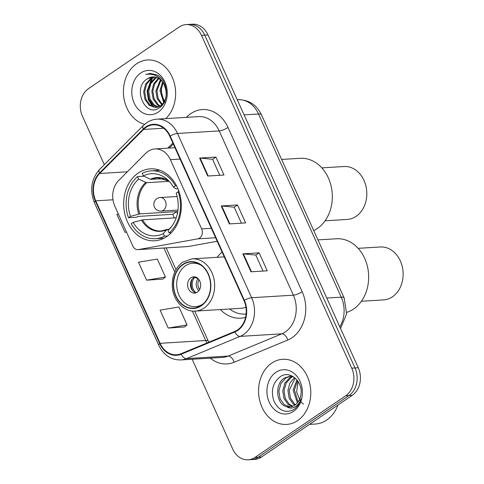 <?xml version="1.0" encoding="UTF-8"?>
<svg xmlns="http://www.w3.org/2000/svg" width="484" height="484" viewBox="0 0 484 484"><rect width="100%" height="100%" fill="white"/><g stroke="black" fill="none" stroke-linecap="round" stroke-linejoin="round"><path stroke-width="0.73" d="M148.098 151.335A20.395 16.311 -93.5 0 0 145.757 153.277L118.58 180.58A20.395 16.311 -93.5 0 0 114.859 206.226L132.84 246.053A6.8 5.439 -93.5 0 0 137.982 249.629A6.8 5.439 -93.5 0 0 138.491 249.569L197.841 238.836A6.8 5.439 -93.5 0 0 201.634 228.902L170.374 159.659A20.395 16.311 -93.5 0 0 154.959 148.939A20.395 16.311 -93.5 0 0 148.098 151.335M222.089 252.085A36.028 28.81 -93.5 0 0 217.159 257.319M220.359 309.56A36.028 28.81 -93.5 0 0 240.723 318.188A36.028 28.81 -93.5 0 0 245.594 317.365M138.164 173.091A36.028 28.81 -93.5 0 0 124.92 214.442A36.028 28.81 -93.5 0 0 154.698 240.778A36.028 28.81 -93.5 0 0 166.817 236.543A36.028 28.81 -93.5 0 0 180.06 195.191A36.028 28.81 -93.5 0 0 150.288 168.856A36.028 28.81 -93.5 0 0 138.164 173.091M137.982 249.629L187.683 246.58A6.8 5.439 -93.5 0 0 188.191 246.519L217.207 241.274M192.172 359.255L232.731 449.079A20.395 16.311 -93.5 0 0 248.147 459.8L254.663 459.401A20.395 16.311 -93.5 0 0 261.529 457.005L352.207 395.361A20.395 16.311 -93.5 0 0 358.269 367.767L207.981 34.921A20.395 16.311 -93.5 0 0 192.565 24.2L189.304 24.4A20.395 16.311 -93.5 0 1 204.72 35.12A20.395 16.311 -93.5 0 0 189.304 24.4L186.05 24.599A20.395 16.311 -93.5 0 0 179.189 26.995L88.505 88.639A20.395 16.311 -93.5 0 0 82.443 116.233L104.32 164.687M248.147 459.8A20.395 16.311 -93.5 0 0 255.007 457.404L345.691 395.761A20.395 16.311 -93.5 0 0 351.747 368.167L355.008 367.967L204.72 35.12L355.008 367.967A20.395 16.311 -93.5 0 1 348.946 395.561A20.395 16.311 -93.5 0 0 355.008 367.967L358.269 367.767M255.007 457.404L258.268 457.205L348.946 395.561L258.268 457.205A20.395 16.311 -93.5 0 1 251.408 459.6A20.395 16.311 -93.5 0 0 258.268 457.205L261.529 457.005M136.548 63.803A32.628 26.094 -93.5 0 0 123.753 96.975A32.628 26.094 -93.5 0 0 144.541 124.364A32.628 26.094 -93.5 0 1 123.753 96.975A32.628 26.094 -93.5 0 1 136.548 63.803A32.628 26.094 -93.5 0 1 147.529 59.974A32.628 26.094 -93.5 0 0 136.548 63.803M271.699 363.127A32.628 26.094 -93.5 0 0 259.702 400.577A32.628 26.094 -93.5 0 0 286.667 424.426A32.628 26.094 -93.5 0 0 297.648 420.596A32.628 26.094 -93.5 0 0 309.639 383.14A32.628 26.094 -93.5 0 0 282.674 359.291A32.628 26.094 -93.5 0 0 271.699 363.127A32.628 26.094 -93.5 0 0 259.702 400.577A32.628 26.094 -93.5 0 0 286.667 424.426A32.628 26.094 -93.5 0 0 297.648 420.596A32.628 26.094 -93.5 0 0 309.639 383.14A32.628 26.094 -93.5 0 0 282.674 359.291A32.628 26.094 -93.5 0 0 271.699 363.127M146.035 127.389A21.75 17.394 86.5 0 1 153.349 124.836A21.75 17.394 86.5 0 1 169.793 136.27L243.966 300.54A21.75 17.394 86.5 0 1 234.746 331.461L181.089 353.701A21.75 17.394 86.5 0 1 176.521 354.766A21.75 17.394 86.5 0 1 160.077 343.325L95.747 200.848A21.75 17.394 86.5 0 1 99.716 173.49L143.542 129.464A21.75 17.394 86.5 0 1 146.035 127.389M145.817 126.911A22.294 17.829 -93.5 0 0 143.264 129.034L99.438 173.066A22.294 17.829 -93.5 0 0 95.366 201.102L159.702 343.586A22.294 17.829 -93.5 0 0 181.234 354.221L234.891 331.976A22.294 17.829 -93.5 0 0 244.341 300.28L170.174 136.016A22.294 17.829 -93.5 0 0 145.817 126.911M250.96 271.808L267.259 270.81L259.152 252.854L242.853 253.852L250.96 271.808M263.036 271.07L255.812 255.068L243.361 253.858A5.439 1.398 155.7 0 0 242.853 253.852M255.83 255.11L259.152 252.854M207.715 176.025L224.013 175.026L215.9 157.07L199.608 158.068L207.715 176.025M219.784 175.287L212.561 159.29L200.116 158.074A5.439 1.398 155.7 0 0 199.608 158.068M212.579 159.327L215.9 157.07M229.337 223.917L245.636 222.918L237.523 204.962L221.23 205.96L229.337 223.917M241.413 223.178L234.189 207.182L221.739 205.966A5.439 1.398 155.7 0 0 221.23 205.96M234.202 207.219L237.523 204.962M165.764 118.622A32.628 26.094 -93.5 0 0 173.841 81.475A32.628 26.094 -93.5 0 0 147.529 59.974A32.628 26.094 -93.5 0 1 173.841 81.475A32.628 26.094 -93.5 0 1 165.764 118.622M351.747 368.167L201.465 35.32A20.395 16.311 -93.5 0 0 186.05 24.599M118.398 214.067L116.862 214.321L124.969 232.278L126.578 232.181M168.214 328.061L187.06 324.927L178.953 306.971L160.107 310.105L168.214 328.061L184.471 326.978M146.591 280.169L165.437 277.036L157.33 259.079L138.484 262.213L146.591 280.169L162.848 279.087M165.437 277.036L162.727 279.183M124.969 232.278L126.505 232.024M187.06 324.927L184.35 327.075M165.407 102.965L161.934 96.098L161.275 88.003M163.719 102.584L159.968 90.665L162.539 82.05M164.179 101.822L160.984 90.605L163.072 82.825M161.813 104.865L157.179 98.675L155.89 90.913L160.428 79.757M162.297 104.387L158.183 98.579L156.913 90.853L160.948 80.235M159.859 106.317L157.252 104.738L153.107 98.924L151.819 91.161L153.718 83.744L158.353 78.293M160.349 106.014L158.268 104.677L154.124 98.863L152.835 91.101L154.577 84.004L158.867 78.602M157.863 107.182L153.174 104.986L149.03 99.172L147.747 91.415L149.756 83.78L154.614 78.317L156.308 77.41M158.365 107.018L154.196 104.925L150.052 99.111L148.763 91.349L150.772 83.72L155.636 78.257L156.816 77.585M164.276 85.033A15.367 12.288 -93.5 0 0 152.66 76.95A15.367 12.288 -93.5 0 0 147.487 78.759C131.533 87.671 145.369 118.296 159.272 107.799C169.642 101.924 168.353 80.634 157.197 75.032L150.228 73.417L145.763 74.548C153.954 73.036 160.125 76.532 164.276 85.033C167.694 93.66 166.508 100.569 160.724 105.76L155.842 107.545L149.102 105.24L144.958 99.42L143.669 91.664L145.684 84.034L150.542 78.571L154.293 76.986M161.747 105.7L155.842 107.545M156.35 107.502L150.119 105.173L145.974 99.359L144.692 91.603L146.7 83.968L151.559 78.505L154.789 77.053M147.487 78.759L152.793 76.944M140.711 73.017A22.167 17.727 -93.5 0 0 134.122 103.007A22.167 17.727 -93.5 0 0 158.335 112.058A22.167 17.727 -93.5 0 0 164.923 82.068A22.167 17.727 -93.5 0 0 140.711 73.017M145.763 74.548L150.294 73.411M153.458 107.031L148.981 99.976L147.602 91.125L152.502 77.954M152.575 106.686L148.364 99.716L147.094 91.155L151.565 78.505M164.124 238.146A33.989 27.183 -93.5 0 1 163.531 238.195L155.388 238.691A33.989 27.183 -93.5 0 1 131.164 223.735L133.154 222.38A31.133 24.896 -93.5 0 0 163.253 233.627L166.938 229.604L169.11 229.18M176.218 217.794L142.514 219.863L133.154 222.38M174.307 217.915A32.289 25.821 86.5 0 1 172.83 214.291L137.795 216.439L136.609 217.249L128.46 217.746A33.989 27.183 -93.5 0 1 137.498 176.593L138.642 179.116A31.133 24.896 -93.5 0 0 130.456 216.39L139.809 213.874L176.775 211.611A26.644 21.308 -93.5 0 0 177.428 213.42M169.182 181.337L146.652 182.716L138.642 179.116M146.168 177.253L146.821 177.567M171.233 232.816L169.116 232.943A33.989 27.183 -93.5 0 0 178.154 191.785L179.062 191.731M167.652 235.956L164.391 236.156A33.989 27.183 -93.5 0 1 155.388 238.691M137.498 176.593L143.96 176.194M169.116 232.943L167.972 230.414A31.133 24.896 -93.5 0 0 170.235 228.176A31.133 24.896 -93.5 0 0 176.158 193.146L178.154 191.785M163.253 233.627L164.391 236.156M130.456 216.39L128.46 217.746M171.729 226.324L167.972 230.414M141.431 220.069A26.965 21.562 -93.5 0 0 166.938 229.604L167.67 229.265M159.968 170.314A33.989 27.183 -93.5 0 0 159.375 170.344L151.226 170.84A33.989 27.183 -93.5 0 0 142.223 173.381L143.361 175.91L150.391 179.274L164.336 178.711M176.521 185.735L175.45 185.802A33.989 27.183 -93.5 0 0 151.226 170.84M175.45 185.802L173.46 187.157A31.133 24.896 -93.5 0 0 167.246 179.467A31.133 24.896 -93.5 0 0 143.361 175.91M177.967 188.821L175.898 188.808L173.46 187.157M176.775 211.611L172.83 214.291M178.36 191.773A25.561 20.437 86.5 0 1 178.723 190.75M313.741 230.584A37.389 29.899 -93.5 0 0 328.382 177.973A37.389 29.899 -93.5 0 0 300.122 158.31L281.621 159.448M325.073 220.801L347.209 219.446A26.511 21.199 -93.5 0 0 364.01 180.459A26.511 21.199 -93.5 0 0 343.967 166.52L321.83 167.875M309.5 424.389L315.266 424.038A33.989 27.183 -93.5 0 0 326.706 420.045A33.989 27.183 -93.5 0 0 337.941 405.06M297.4 402.815L293.11 390.11L296.934 379.892M298.029 401.998L294.405 390.031L297.557 380.696M294.859 405.144A15.367 12.288 -93.5 0 0 300.818 394.992C303.522 382.045 290.237 369.927 280.659 376.407C272.849 382.33 270.598 390.54 273.902 401.018C278.578 410.371 284.979 413.348 293.098 409.948L293.915 409.428C297.394 407.002 299.802 403.432 301.139 398.725C299.753 402.851 297.503 405.689 294.393 407.244C291.707 408.496 289.099 408.29 286.57 406.645A15.367 12.288 -93.5 0 0 289.686 406.947A15.367 12.288 -93.5 0 0 294.859 405.144L293.183 404.013L289.129 398.193L287.938 390.425L289.91 383.038L294.593 377.587M295.494 404.678L294.478 403.934L290.424 398.114L289.226 390.346L295.155 378.052M292.233 406.451L288.01 404.328L283.957 398.507L282.765 390.745L284.864 383.104L289.813 377.635L292.663 376.304M292.893 406.203L289.305 404.249L285.251 398.429L284.054 390.661L286.159 383.026L291.108 377.556L293.074 376.54M286.57 406.645C276.31 404.63 274.041 383.83 284.64 377.956L290.176 376.129L292.517 376.225M290.243 406.899L284.132 404.564L280.073 398.743L278.881 390.981L280.986 383.346L285.935 377.877L290.823 376.104M303.432 404.194L300.358 401.369M300.28 401.266L296.625 391.901L298.126 381.537M275.856 372.341A22.167 17.727 -93.5 0 0 269.273 402.331A22.167 17.727 -93.5 0 0 293.486 411.382A22.167 17.727 -93.5 0 0 300.074 381.392A22.167 17.727 -93.5 0 0 275.856 372.341M182.892 264.724A23.111 18.483 -93.5 0 0 174.391 291.247A23.111 18.483 -93.5 0 0 193.491 308.145A23.111 18.483 -93.5 0 0 201.271 305.428A23.111 18.483 -93.5 0 0 209.766 278.899A23.111 18.483 -93.5 0 0 190.666 262.007A23.111 18.483 -93.5 0 0 182.892 264.724M224.255 256.883L192.106 258.855A26.172 20.927 86.5 0 1 213.734 277.985A26.172 20.927 86.5 0 1 204.115 308.024A26.172 20.927 86.5 0 1 195.312 311.097L240.935 308.302A26.172 20.927 -93.5 0 0 245.939 307.219M229.694 308.992A32.156 25.712 -93.5 0 0 244.971 314.049A32.156 25.712 -93.5 0 0 246.144 313.941M203.794 303.347A21.75 17.394 86.5 0 1 202.766 304.109A21.75 17.394 86.5 0 1 195.445 306.662A21.75 17.394 86.5 0 1 177.471 290.763A21.75 17.394 86.5 0 1 185.469 265.795A21.75 17.394 86.5 0 1 192.783 263.242A21.75 17.394 86.5 0 1 201.477 265.51M190.871 277.768A8.155 6.522 -93.5 0 0 187.877 287.127A8.155 6.522 -93.5 0 0 194.616 293.092A8.155 6.522 -93.5 0 0 197.357 292.136A8.155 6.522 -93.5 0 0 200.358 282.771A8.155 6.522 -93.5 0 0 193.618 276.806A8.155 6.522 -93.5 0 0 190.871 277.768M195.052 276.921A8.155 6.522 -93.5 0 0 193.721 277.592A8.155 6.522 -93.5 0 0 190.551 286.074A8.155 6.522 -93.5 0 0 196.026 292.808M192.983 291.096A10.878 8.7 86.5 0 1 192.239 278.99M196.111 292.778A9.517 7.611 86.5 0 1 194.707 277.38L194.586 277.108M198.216 278.754L194.707 277.38M346.762 312.343A37.389 29.899 -93.5 0 0 364.712 258.426A37.389 29.899 -93.5 0 0 336.447 238.769L317.952 239.901M361.403 301.26L383.54 299.899A26.511 21.199 -93.5 0 0 400.341 260.918A26.511 21.199 -93.5 0 0 380.297 246.979L358.154 248.334M138.491 249.569L188.191 246.519M197.841 238.836L215.616 237.747M201.634 228.902L211.351 228.309M170.374 159.659L180.09 159.067M339.792 326.851A27.189 21.744 -93.5 0 0 341.238 297.17L258.523 113.982A27.189 21.744 -93.5 0 0 237.971 99.686C248.703 99.68 256.538 104.719 261.469 114.811L344.178 297.993A13.594 3.503 -24.3 0 0 341.238 297.17L326.791 298.053M244.081 114.871L258.523 113.982A13.594 3.503 -24.3 0 1 261.469 114.811M207.981 34.921L201.465 35.32M352.207 395.361L345.691 395.761M186.425 117.358L186.975 116.807A33.989 27.183 86.5 0 1 228 127.443L302.167 291.713A6.8 1.748 -24.3 0 1 293.371 295.173L219.204 130.904A27.189 21.744 -93.5 0 0 198.646 116.608L156.931 119.167A27.189 21.744 86.5 0 1 177.483 133.463A6.8 1.748 155.7 0 0 170.174 136.016M302.167 291.713A33.989 27.183 86.5 0 1 292.07 337.699A33.989 27.183 86.5 0 1 287.762 340.034L234.105 362.274A33.989 27.183 86.5 0 1 210.28 358.142M285.288 331.964A27.189 21.744 -93.5 0 0 293.371 295.173L251.656 297.733A27.189 21.744 86.5 0 1 240.131 336.386L186.473 358.626A27.189 21.744 86.5 0 1 180.768 359.951L222.483 357.398A27.189 21.744 -93.5 0 0 228.188 356.067L281.845 333.827A27.189 21.744 -93.5 0 0 285.288 331.964M156.931 119.167C153.24 119.409 149.822 120.595 146.664 122.724L143.331 125.495A6.8 3.327 44.9 0 0 143.264 129.034M143.331 125.495L99.504 169.521C91.24 179.074 89.54 190.151 94.404 202.76A6.8 1.748 -24.3 0 1 95.366 201.102M159.702 343.586A6.8 1.748 155.7 0 0 158.74 345.243C163.622 355.135 170.967 360.036 180.768 359.951M181.234 354.221A6.8 3.933 67.5 0 0 186.473 358.626L228.188 356.067A6.8 3.933 -112.5 0 1 234.105 362.274M99.504 169.521A6.8 3.327 44.9 0 0 99.438 173.066M234.891 331.976A6.8 3.933 67.5 0 0 240.131 336.386L281.845 333.827A6.8 3.933 -112.5 0 1 287.762 340.034M244.341 300.28A6.8 1.748 -24.3 0 1 251.656 297.733L177.483 133.463L219.204 130.904A6.8 1.748 -24.3 0 0 228 127.443M186.975 116.807A6.8 3.327 -135.1 0 1 187.278 117.303M160.077 343.325L205.706 340.53A21.75 17.394 -93.5 0 0 206.983 342.968M143.542 129.464L163.653 128.23M99.716 173.49L127.322 171.802M172.861 143.052L167.785 148.152M95.747 200.848L112.984 199.789M163.943 248.038L174.772 272.02M192.39 311.037L205.706 340.53A12.233 3.152 -24.3 0 1 208.356 341.274L208.804 342.212M229.833 223.886L221.739 205.966M208.211 175.994L200.116 158.074M251.456 271.778L243.361 253.858M142.514 219.863A26.644 21.308 -93.5 0 0 161.154 230.983L167.246 229.374M146.652 182.716A26.644 21.308 -93.5 0 0 139.809 213.874M145.666 182.486A26.965 21.562 -93.5 0 0 138.727 214.079M169.001 181.149A26.965 21.562 -93.5 0 0 150.391 179.274M169.019 181.161L157.893 177.791A26.644 21.308 -93.5 0 0 151.377 179.503M177.144 196.498L160.222 197.532A6.8 5.439 86.5 0 1 165.365 201.108A6.8 5.439 86.5 0 1 163.344 210.304A6.8 5.439 86.5 0 1 161.057 211.103L177.973 210.068M201.404 305.731A23.45 18.755 -93.5 0 0 208.374 273.998A23.45 18.755 -93.5 0 0 182.752 264.421A23.45 18.755 -93.5 0 0 175.783 296.154A23.45 18.755 -93.5 0 0 201.404 305.731M244.837 314.055A32.591 26.063 -93.5 0 0 246.12 314.201M198.839 290.733A7.889 6.31 86.5 0 1 198.053 278.687M199.65 289.468A7.478 5.977 86.5 0 1 199.051 279.788M154.959 148.939L174.96 147.711M237.971 99.686L237.245 99.734M340.542 328.515L346.623 313.886L344.178 297.993M94.404 202.76L158.74 345.243M166.194 247.899L176.001 269.612M194.743 311.121L208.356 341.274M173.302 144.044L169.309 148.056M160.222 197.532A6.8 6.8 0 0 0 154.444 207.116A6.8 6.8 0 0 0 161.057 211.103M192.106 258.855L182.855 262.074C175.553 267.471 172.02 275.505 172.268 286.177C172.8 300.425 184.041 312.21 195.312 311.097M246.144 313.977L244.971 314.049M192.783 263.242L196.982 262.981M195.445 306.662L199.644 306.402M244.771 314.055L246.108 314.304"/></g></svg>
